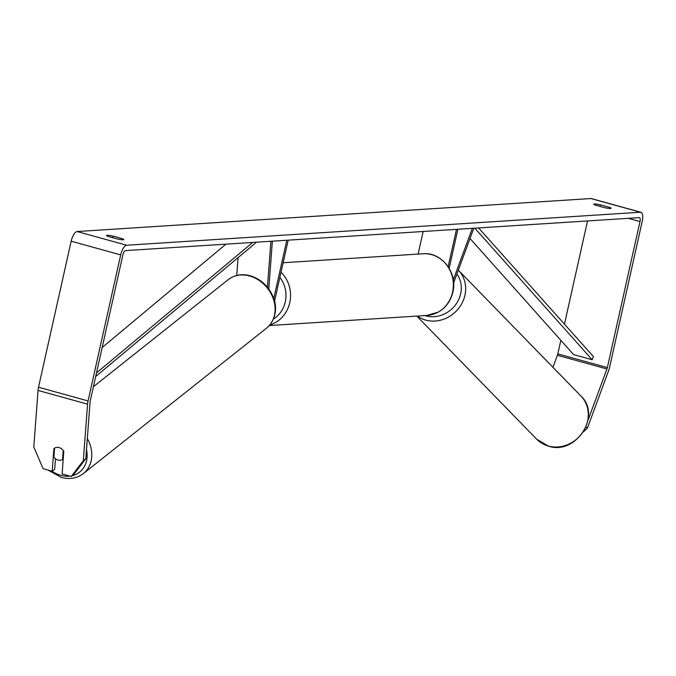 <?xml version="1.0" encoding="UTF-8"?>
<svg xmlns="http://www.w3.org/2000/svg" width="676" height="676" viewBox="0 0 676 676"><rect width="100%" height="100%" fill="white"/><g stroke="black" fill="none" stroke-linecap="round" stroke-linejoin="round"><path stroke-width="1.01" d="M238.062 257.632L236.727 275.462M273.772 298.564L286.81 240.25M274.549 301.209L288.187 240.166M270.89 241.273L267.442 287.199M272.36 241.18L268.778 288.922M449.168 268.271L457.88 229.265M448.163 266.674L456.503 229.358M418.106 254.075L423.151 231.496M473.808 228.243L453.588 282.999M472.338 228.336L453.275 279.965M609.228 208.428L609.473 207.338A6.946 0.837 -167.4 0 1 611.062 208.267A6.946 0.837 -167.4 0 1 610.479 208.47A6.946 0.837 -167.4 0 1 604.505 207.659L595.395 205.141A6.946 0.837 -167.4 0 1 593.798 204.211A6.946 0.837 -167.4 0 1 600.356 204.82L609.473 207.338M121.942 239.718L122.187 238.636L113.078 236.11A6.946 0.837 12.6 0 0 106.512 235.501A6.946 0.837 12.6 0 0 108.109 236.431L117.218 238.949A6.946 0.837 12.6 0 0 123.193 239.76A6.946 0.837 12.6 0 0 123.784 239.558A6.946 0.837 12.6 0 0 122.187 238.636M54.57 448.171L53.894 448.703L52.204 471.24L54.688 469.262L55.483 458.742M71.2 476.495L83.334 460.677L85.818 458.7L73.684 474.518L71.2 476.495L62.116 473.977L63.797 451.441A6.946 5.695 -128.5 0 0 59.032 447.563A6.946 5.695 -128.5 0 0 54.249 448.391A6.946 5.695 -128.5 0 0 53.894 448.703M85.818 458.7L90.052 402.169A4.166 1.58 -74.5 0 1 90.263 400.8L122.905 254.759A4.166 1.58 -74.5 0 1 125.466 250.61L639.242 217.621A4.166 1.58 -74.5 0 1 639.445 217.638A4.166 1.58 -74.5 0 1 639.995 221.551L607.352 367.592A4.166 1.58 -74.5 0 1 606.938 368.978L587.959 420.371M83.334 460.677L87.567 404.147A9.717 3.693 -74.5 0 1 88.057 400.944L120.7 254.894A9.717 3.693 -74.5 0 1 126.665 245.236L640.442 212.239A9.717 3.693 -74.5 0 1 640.924 212.289A9.717 3.693 -74.5 0 1 642.2 221.407L609.558 367.448A9.717 3.693 -74.5 0 1 608.603 370.685L587.326 428.314L583.388 431.888M52.204 471.24L43.12 468.722L33.8 446.98L38.033 390.449A9.717 3.693 -74.5 0 1 38.524 387.238L71.166 241.197A9.717 3.693 -74.5 0 1 77.14 231.53L590.908 198.541A9.717 3.693 -74.5 0 1 591.399 198.592L640.924 212.289M570.417 443.684L569.285 444.233M569.031 444.352L569.53 444.487M560.852 340.324L557.818 353.894A4.166 1.58 -74.5 0 1 557.404 355.28L552.96 367.321M587.537 220.942L564.46 324.176M585.991 426.945L587.326 428.314M112.715 237.707L113.078 236.11M600.001 206.417L600.356 204.82M53.894 457.103A6.946 5.695 -128.5 0 0 58.094 460.086A6.946 5.695 -128.5 0 0 62.564 459.494L63.24 450.554A6.946 5.695 -128.5 0 0 59.032 447.563A6.946 5.695 -128.5 0 0 54.57 448.154L53.894 457.103M63.24 458.962L62.564 459.494M96.499 372.915L252.748 242.439M102.169 347.532L225.961 244.163M95.688 376.524L256.55 242.194M470.014 238.501L573.594 354.613L592.176 359.75L593.376 356.582L478.608 227.939M592.176 359.75L474.805 228.184M417.261 316.055A30.902 27.91 -44.2 0 0 425.694 320.103A30.902 27.91 -44.2 0 0 460.398 305.941A30.902 27.91 -44.2 0 0 458.328 270.163L580.946 396.06A30.902 27.91 135.8 0 1 583.042 431.846A30.902 27.91 135.8 0 1 548.329 446.016A30.902 27.91 135.8 0 1 536.676 439.18L416.788 316.089M456.9 274.025A27.429 24.775 135.8 0 1 455.599 304.758A27.429 24.775 135.8 0 1 425.829 315.844A27.429 24.775 135.8 0 1 424.891 315.565M590.908 198.541L640.442 212.239M77.14 231.53L126.665 245.236M557.404 355.28L606.938 368.978M557.818 353.894L607.352 367.592M628.317 218.323L639.995 221.551M38.033 390.449L87.567 404.147M38.524 387.238L88.057 400.944M71.166 241.197L120.7 254.894M51.942 471.164A27.429 22.511 -128.5 0 0 60.756 475.346A27.429 22.511 -128.5 0 0 69.822 476.107M249.562 275.969A30.902 25.358 -128.5 0 0 228.268 279.627C234.597 274.87 241.923 273.577 250.255 275.749C262.204 279.636 270.206 287.748 274.245 300.085C276.366 305.729 277.075 319.064 266.69 328.021A30.902 25.358 -128.5 0 0 273.467 299.358A30.902 25.358 -128.5 0 0 249.562 275.969M72.214 475.684A27.429 22.511 -128.5 0 0 86.494 449.667M87.331 438.547A30.902 25.358 51.5 0 1 83.376 473.58L266.69 328.021M281.03 272.183A30.902 28.341 86.3 0 1 289.759 302.671A30.902 28.341 86.3 0 1 269.927 324.869M273.476 318.996A27.429 25.156 -93.7 0 0 285.28 301.902A27.429 25.156 -93.7 0 0 279.856 277.43M423.024 253.762C441.715 251.852 457.863 272.935 452.844 292.116C450.698 301.057 445.839 307.715 438.268 312.109L426.978 315.43A30.902 28.341 -93.7 0 0 452.557 292.218A30.902 28.341 -93.7 0 0 423.024 253.762L283.143 262.744M580.946 396.06C601.995 415.351 575.834 455.463 548.582 446.177L536.676 439.18M48.123 470.107L61.381 477.459C69.712 479.63 77.039 478.338 83.376 473.58M228.268 279.627L93.415 386.697M426.978 315.43L269.318 325.553"/></g></svg>
